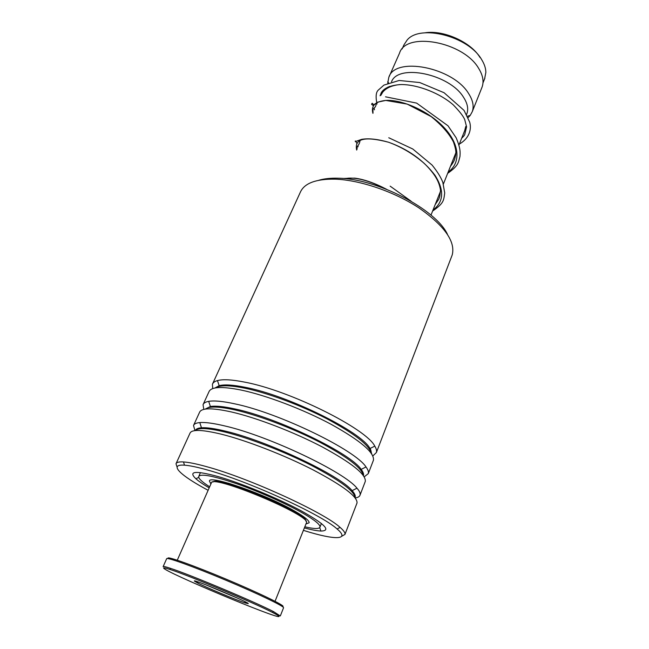 <?xml version="1.0" encoding="UTF-8"?>
<svg xmlns="http://www.w3.org/2000/svg" width="649" height="649" viewBox="0 0 649 649"><rect width="100%" height="100%" fill="white"/><g stroke="black" fill="none" stroke-linecap="round" stroke-linejoin="round"><path stroke-width="0.97" d="M402.129 48.967L403.929 44.903L407.118 40.06C420.008 23.948 468.513 36.295 481.647 59.619C484.397 64.048 485.801 68.307 485.858 72.388L484.6 78.894M465.739 126.523L464.692 130.652M391.525 81.758C398.178 63.505 449.384 73.937 463.459 97.163C467.475 103.305 468.619 108.821 466.882 113.713L466.623 114.362M387.721 83.088L388.808 77.393C394.795 56.155 452.84 67.147 468.57 93.488C472.926 100.246 474.159 106.322 472.253 111.701L470.225 115.384L468.156 117.607M389.059 76.809L399.516 53.169C405.836 31.257 463.443 41.633 478.686 68.429C482.921 75.3 484.057 81.523 482.077 87.088L481.777 87.834M388.345 87.68L388.159 86.901M380.874 95.338L382.618 92.328C386.025 87.98 391.818 85.392 399.979 84.565M424.908 32.823C443.324 29.684 470.947 42.08 480.017 57.501M318.821 180.26C324.192 178.662 330.69 177.988 338.324 178.224C376.85 178.524 435.982 209.343 447.461 234.33M451.801 256.022L452.215 254.952C455.63 241.606 444.606 225.966 419.132 208.037C394.389 191.69 359.968 179.96 335.079 179.156C315.958 178.873 304.381 183.213 300.357 192.177L212.612 383.794M303.399 530.355L304.543 530.704C334.259 540.033 350.711 540.382 337.091 528.967C321.644 514.681 248.47 481.185 207.323 469.957C197.345 467.142 189.743 465.552 184.503 465.179C168.05 463.954 180.568 475.644 208.118 490.295M177.088 467.11L176.001 463.751C176.52 462.291 179.019 461.682 183.497 461.942C188.859 462.283 196.655 463.881 206.893 466.745C249.159 478.151 324.427 512.669 340.092 527.402C343.727 530.541 345.349 532.87 344.96 534.403L341.674 536.301M209.181 487.894C203.202 484.365 198.764 481.315 195.876 478.751C187.999 471.19 195.284 470.428 217.731 476.463C241.071 483.116 277.472 498.083 300.966 510.714C324.849 524.067 331.509 530.85 320.955 531.052C317.069 530.882 311.544 529.835 304.381 527.913M212.694 388.613L212.426 384.208C213.075 382.561 214.746 381.352 217.456 380.59C222.948 379.097 232.001 379.608 244.616 382.115C289.697 390.447 366.401 428.713 374.798 446.147C376.363 448.694 376.899 450.82 376.379 452.531L372.851 455.939M203.218 404.311L209.002 391.68C211.144 386.772 221.836 386.228 241.079 390.049C266.236 395.306 303.334 409.381 331.436 424.478C360.536 440.703 374.538 452.613 373.435 460.222L373.207 460.806M203.794 409.397L203.048 404.692C203.681 403.037 205.563 401.934 208.686 401.358C214.17 400.401 222.923 401.244 234.922 403.873C279.265 413.015 355.676 450.244 366.004 466.964C368.032 469.681 368.794 471.896 368.291 473.608L364.227 476.845M193.67 425.16L199.567 412.277C201.49 407.832 212.077 407.718 231.328 411.937C256.485 417.696 293.859 432.031 322.318 446.974C351.815 462.988 366.141 474.468 365.298 481.42L365.095 481.947M194.976 430.62L193.516 425.501C194.124 423.878 196.217 422.913 199.787 422.588C205.254 422.126 213.683 423.27 225.057 426.004C268.662 435.958 344.724 472.18 356.974 488.194C359.514 491.066 360.544 493.345 360.073 495.025C359.619 496.55 358.005 497.54 355.246 497.986M176.122 463.491L189.987 433.208C191.69 429.24 202.155 429.573 221.398 434.205C246.563 440.484 284.221 455.087 313.045 469.86C342.94 485.655 357.599 496.688 357.031 502.959L356.845 503.429M305.963 523.938L309.111 522.802C309.484 520.798 304.827 516.985 295.149 511.363C266.901 494.733 208.589 474.435 209.44 481.12L210.909 483.984M304.819 526.801C314.116 528.967 319.162 529.081 319.957 527.126C320.419 524.733 314.862 520.157 303.286 513.408C286.915 503.965 259.746 491.82 237.291 483.943C213.675 475.936 200.825 473.429 198.74 476.439C198.31 478.443 201.953 481.899 209.659 486.799M212.904 482.118C216.06 474.679 309.005 513.748 305.898 521.212M306.336 523.005L306.417 522.81C311.982 515.76 210.665 473.413 211.323 483.043L177.266 560.201M278.875 616.55C279.614 616.363 277.439 614.968 272.345 612.372C253.873 602.767 189.013 575.549 170.436 569.603C165.479 567.964 163.24 567.486 163.718 568.167C165.625 572.231 275.363 618.335 278.875 616.55M163.207 566.788L163.142 566.601C163.207 566.179 165.503 566.707 170.03 568.199C188.883 574.178 254.903 601.883 273.627 611.674L280.222 615.942M168.099 558.327C166.16 555.722 193.386 565.376 226.396 579.257C259.422 593.113 285.738 605.947 282.85 606.523M283.532 607.845L283.564 607.756C284.181 606.296 257.572 593.494 225.43 580.028C193.288 566.528 166.428 556.891 166.663 558.708L163.167 566.545M248.178 603.651L245.346 602.97C236.431 600.138 205.984 587.353 197.174 582.753L194.392 581.058C192.218 578.502 251.131 603.254 248.178 603.651M205.684 584.757L237.615 598.183M222.461 482.418L220.555 481.152M214.916 388.013L219.167 385.668C224.457 384.305 233.145 384.857 245.225 387.307C288.359 395.484 361.631 431.909 369.979 448.508L371.731 453.927M205.149 409.13L210.381 406.493C215.671 405.649 224.059 406.509 235.555 409.073C277.983 418.029 350.963 453.464 361.16 469.381C363.14 471.961 363.911 474.062 363.472 475.685M195.357 430.571C195.893 428.981 197.929 428.048 201.474 427.772C206.731 427.407 214.811 428.551 225.706 431.212C267.437 440.939 340.076 475.425 352.107 490.652C354.873 493.719 355.839 496.063 355.003 497.686M215.565 387.891C219.768 385.011 229.527 385.108 244.843 388.183C267.737 392.929 300.836 405.236 327.12 418.905C354.468 433.613 369.216 445.1 371.358 453.383M205.522 409.073C209.1 406.112 218.973 406.404 235.157 409.965C258.48 415.255 292.602 428.186 319.422 442.01C347.296 456.839 361.907 467.961 363.253 475.376M195.463 430.563C198.237 427.488 208.191 428.007 225.308 432.12C249.086 437.994 284.343 451.59 311.707 465.552C340.125 480.487 354.541 491.171 354.938 497.605M372.915 113.34C370.863 105.852 375.138 101.552 385.749 100.433C401.22 99.313 427.967 110.427 443.762 127.22C459.695 143.964 461.244 162.842 448.151 172.107M356.682 150.065C354.143 138.602 364.787 135.998 388.613 142.253C408.01 149.173 423.489 160.214 435.041 175.36C444.443 190.36 443.77 201.92 433.013 210.041M344.903 178.67C354.403 176.617 368.234 180.13 386.398 189.224M482.978 82.95L484.892 78.148M430.985 215.119L440.574 191.09M443.389 184.048L455.882 152.742M458.948 145.043L464.976 129.946M466.599 114.427L466.882 113.713M467.523 116.212L470.225 115.384M472.253 111.701L482.077 87.088M388.475 82.78L387.794 81.49M389.067 87.323L389.481 86.39M293.088 510.203C276.125 501.19 245.72 488.535 228.18 483.116M374.798 446.147L369.979 448.508C370.474 448.678 370.985 450.365 371.496 453.578M366.004 466.964L361.16 469.381L363.262 475.393M356.974 488.194L352.107 490.652C354.468 493.435 355.384 495.714 354.857 497.507M199.787 422.588L201.474 427.772C198.545 428.089 196.647 428.916 195.755 430.255M208.686 401.358L210.381 406.493L205.465 409.081M217.456 380.59L219.167 385.668L215.281 387.94M337.091 528.967L340.092 527.402M198.764 477.404L195.876 478.751M344.96 534.403L357.031 502.959M360.073 495.025L365.298 481.42M376.379 452.531L452.215 254.952M368.291 473.608L373.435 460.222M319.706 527.605L320.955 531.052M184.503 465.179L183.497 461.942M375.86 103.353C376.509 105.284 375.536 107.239 372.948 109.202L372.997 113.161M450.463 166.314C455.192 160.011 454.511 159.354 455.703 155.022C455.939 152.418 456.352 150.495 453.481 142.026C449.149 133.605 441.693 125.111 431.131 116.56L407.174 104.091L385.749 100.433L377.726 102.136L372.859 105.333L371.593 104.351C372.064 102.631 372.753 103.037 373.67 105.568M360.008 140.468C359.838 142.626 358.905 144.711 357.201 146.731L357.007 149.327M435.187 204.589L438.708 199.348L439.762 196.363L440.525 190.149C439.17 182.012 435.657 174.703 424.438 163.564C413.51 154.089 401.569 146.99 388.613 142.253C377.556 139.105 368.575 138.14 361.671 139.357L355.295 141.587C355.108 140.371 355.62 140.955 356.828 143.348M461.642 138.294C463.792 136.233 464.871 134.797 464.871 133.986L466.582 126.847L464.7 119.521C463.264 116.122 459.443 111.23 453.245 104.854C440.614 93.724 418.686 84.621 401.277 84.532C390.941 85.157 384.289 87.834 381.32 92.564L380.087 95.784M459.354 144.046C468.099 139.154 472.018 130.619 469.722 122.231L464.051 110.411L444.078 92.726L419.733 82.545L399.143 80.476L383.932 85.1L378.172 90.211C375.917 92.401 375.536 97.017 377.02 104.059M374.481 109.795L373.97 107.985M385.522 96.815L416.634 103.102L447.988 125.784L456.15 137.799C460.774 148.735 460.198 152.523 459.963 156.482C458.21 162.923 458.665 165.536 447.648 173.38M358.143 146.755L357.713 145.814M388.767 137.75L412.78 149.002L432.064 165.049C437.304 171.514 440.89 177.274 442.829 182.337L444.719 192.972C443.632 200.565 444.062 203.113 432.607 211.063M342.794 178.475L354.687 178.126C363.992 179.311 374.595 183.018 386.496 189.257M390.154 186.149L411.117 201.206M319.957 527.126L321.409 523.443M198.829 476.244L200.452 472.602M272.345 612.372L273.627 611.674M170.436 569.603L170.03 568.199M198.48 582.088L197.174 582.753M244.916 601.639L245.346 602.97M283.564 607.756L280.376 615.804M306.417 522.81L275.046 601.299"/></g></svg>
